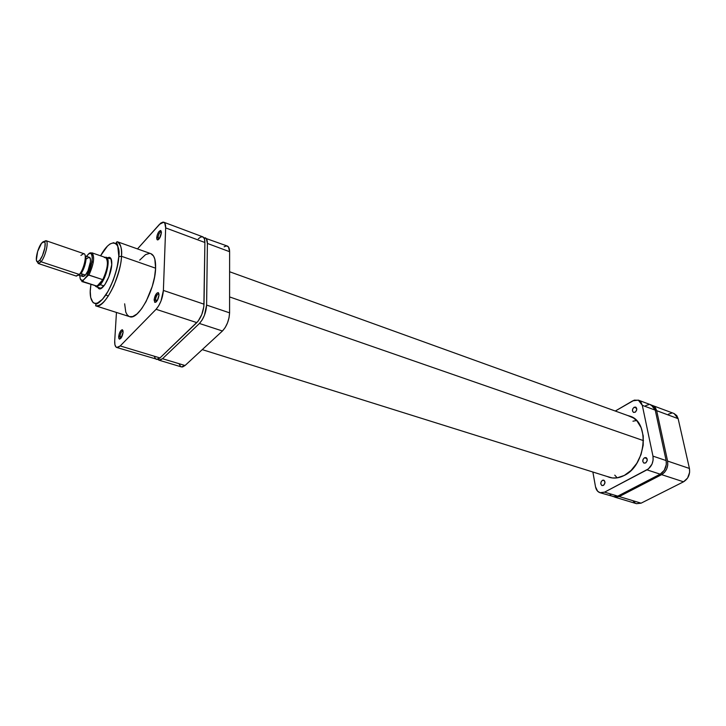 <?xml version="1.0" encoding="UTF-8"?>
<svg xmlns="http://www.w3.org/2000/svg" width="726" height="726" viewBox="0 0 726 726"><rect width="100%" height="100%" fill="white"/><g stroke="black" fill="none" stroke-linecap="round" stroke-linejoin="round"><path stroke-width="1.09" d="M652.656 405.498L656.667 410.671L678.138 418.666L689.428 468.461L667.593 461.064L656.667 410.671L678.138 418.666L674.073 413.53L651.93 405.28L655.342 407.595L656.667 410.671L667.593 461.064L667.766 464.994L666.686 468.96L664.526 472.354L661.631 474.65L619.224 496.566L614.65 497.11L619.224 496.566L661.631 474.65L683.538 481.81L687.622 478.007L689.627 472.327L689.428 468.461L678.138 418.666L676.786 415.617L674.046 413.521M633.136 501.022L635.314 503.154M636.502 503.672L641.103 503.172L683.538 481.81L641.103 503.172L619.224 496.566L641.103 503.172L636.52 503.681L614.668 497.11M671.559 413.185L668.492 414.147M689.428 468.461L667.593 461.064C668.337 467.036 666.35 471.564 661.631 474.65L683.538 481.81C688.248 478.806 690.217 474.35 689.428 468.461M643.499 440.646L229.588 296.925L643.499 440.646M632.945 421.198L636.53 420.526M617.209 477.853L614.768 475.149M161.399 231.803L161.236 231.721C159.638 232.202 158.558 234.171 158.005 237.638L156.68 237.819C157.37 233.527 158.704 231.086 160.691 230.496L161.426 232.583L160.836 230.559L158.74 231.848L157.17 235.188L156.798 239.135L157.987 239.87L159.357 238.582L161.426 232.583C160.691 237.012 159.33 239.453 157.342 239.898L156.68 237.819L158.005 237.638C158.567 234.117 159.656 232.148 161.272 231.73L161.399 231.803M158.967 293.957L158.749 293.839C157.115 294.302 156.026 296.299 155.482 299.838L154.121 300.029C154.783 295.645 156.135 293.177 158.159 292.596L159.012 294.965L158.413 292.714L156.725 293.277L154.202 299.157L154.711 302.279L155.918 302.152L157.342 300.455L155.482 299.838C156.036 296.253 157.143 294.257 158.785 293.849L158.967 293.957M123.093 330.947L122.948 330.884C121.478 331.328 120.48 333.225 119.953 336.565L118.647 336.737C119.3 332.599 120.534 330.257 122.349 329.704L123.13 332.091L122.331 329.695L120.679 330.829L119.155 334.06L118.719 338.144L119.436 339.151L121.088 338.035L123.13 332.091C122.44 336.365 121.178 338.706 119.354 339.124L118.647 336.737L119.953 336.565C120.489 333.17 121.496 331.283 122.975 330.893L123.093 330.947M106.196 257.231C110.842 258.048 106.531 278.131 100.252 284.683L99.825 284.129L100.252 284.683L96.24 286.779L95.179 285.917L96.54 286.843L100.252 284.683L103.936 285.899L100.252 284.683C106.332 278.339 110.715 258.955 106.477 257.358L104.834 257.276L111.123 258.937L110.261 258.637L111.359 259.572L109.381 257.331C111.178 257.766 111.967 260.198 111.75 264.636L110.978 258.637L109.172 257.313L107.62 257.721L109.381 257.331M90.387 288.857L90.886 284.501L90.26 291.289L90.686 297.524L93.064 302.606L94.943 303.513L97.202 303.25L102.52 299.239L108.183 291.108L113.301 280.1L117.031 267.967L118.765 256.677C120.906 245.37 112.975 233.246 100.56 255.806L107.448 246.114L110.098 243.918L113.673 242.702L116.478 244.099L117.794 246.459L118.846 256.596C117.303 269.927 113.129 282.496 106.332 294.311C99.045 304.248 96.449 303.786 95.85 304.303L95.651 305.818L129.6 316.645C138.167 320.828 155.264 289.393 155.609 268.193L121.496 256.296C120.716 277.731 103.718 309.884 95.651 305.818C101.132 306.426 107.212 299.666 113.9 285.545C118.982 272.431 121.514 262.685 121.496 256.296L118.765 256.677C118.828 263.928 113.156 286.815 102.52 299.239C92.075 309.975 89.334 297.052 90.387 288.857L90.333 289.71M159.593 238.219L158.005 237.638L159.593 238.219M121.678 337.091L119.953 336.565L121.678 337.091M108.401 295.945L105.814 295.101M154.384 356.602L155.609 358.953M163.758 222.21L202.745 236.821C204.188 237.447 204.904 239.335 204.895 242.502L165.664 227.9L163.386 290.436L204.015 304.185L204.895 242.502L165.664 227.9C165.737 224.688 165.101 222.791 163.74 222.201L159.475 224.334L137.486 248.909L160.745 223.109L163.051 222.083L164.766 223.054L165.664 227.9L163.386 290.436L161.063 300.863L158.74 305.719L156.09 309.294L120.217 345.939L116.777 347.5L157.569 359.434L159.992 357.945L198.18 321.083L201.828 314.422L203.852 306.581L204.895 242.502L204.442 238.908L203.017 236.948L200.866 236.93L198.316 238.809M156.417 359.406L159.992 357.945L120.217 345.939L156.09 309.294L196.81 322.616L159.992 357.945L120.217 345.939L117.884 347.5L116.024 347.055L114.917 344.696L114.717 340.803L116.45 312.452L114.717 340.803C114.536 344.659 115.216 346.892 116.777 347.5M157.342 300.455L159.012 294.965C158.304 299.484 156.934 301.962 154.883 302.379L154.121 300.029L157.342 300.455M150.826 253.655L117.258 241.713L116.305 242.284C115.543 243.872 118.265 239.825 118.837 256.605L121.496 256.296C122.267 249.39 120.852 244.535 117.258 241.713C120.471 243.065 121.886 247.929 121.496 256.296L155.609 268.193L154.819 259.109L153.549 256.042L150.826 253.655C154.239 255.071 155.827 259.917 155.609 268.193L154.584 276.896L152.269 286.362L146.117 301.471L141.615 308.786L137.005 313.968L132.695 316.572L129.582 316.636M149.547 253.41L145.581 254.599L139.691 260.135M124.645 303.813L125.77 312.116L127.168 314.83L129.065 316.427M97.665 287.251L98.482 288.385L100.651 288.658L104.862 284.656L108.927 276.66L111.75 264.636C111.296 275.435 102.638 291.398 98.827 288.621L97.665 287.251M100.061 288.004L101.767 288.04L100.324 288.122L101.186 288.404L96.24 286.779M156.353 301.78L155.482 299.838L156.353 301.78M120.688 338.525L119.953 336.565L120.688 338.525M158.713 239.353L158.005 237.638L158.713 239.353M156.09 309.294L196.81 322.616C201.075 317.816 203.48 311.672 204.015 304.185L163.386 290.436C162.697 298.041 160.264 304.33 156.09 309.294M78.544 275.281L80.731 273.775L79.334 274.464L41.064 261.759L39.83 260.171L37.707 261.759C34.421 262.413 37.453 248.092 41.618 243.137L43.215 241.667L44.44 241.694L45.112 243.246L44.849 247.856L42.417 255.67L39.83 260.171L38.224 261.605L37.017 261.514L36.373 259.926L37.625 251.459L41.618 243.137L44.458 241.713C46.709 243.128 43.524 255.833 39.83 260.171L41.064 261.759L38.26 263.502L37.18 261.641L38.66 263.547L41.064 261.759L79.334 274.464L76.112 275.98M90.668 252.839L91.44 253.102L89.334 253.202L86.503 256.36L88.527 253.973L90.242 253.338L91.521 254.136L92.338 257.83L91.122 265.916L86.784 276.17L88.953 275.045L102.802 279.664L97.039 286.171L99.825 284.129L96.231 286.235L96.54 286.843M81.757 274.727L83.063 276.533L84.552 275.925L85.396 275.081L80.885 273.584L85.396 275.081L87.964 270.852L90.46 261.732L90.369 259L89.289 257.313C92.22 257.821 89.38 270.798 85.396 275.081L82.837 276.479L78.943 275.19M38.26 263.502L76.384 276.107L79.334 274.464C83.953 269.446 87.292 254.281 83.935 253.71L45.956 240.669C49.087 241.141 45.538 256.559 41.064 261.759C45.266 256.859 48.86 242.457 46.301 240.869L43.968 241.495L45.956 240.669M90.26 252.811L88.527 253.973C94.298 249.245 93.01 266.732 86.784 276.17L83.544 279.909L81.838 280.463L80.187 278.63L79.833 275.49C79.896 279.828 81.13 281.307 83.544 279.909L88.536 275.018L102.802 279.664L97.039 286.171L83.245 281.634L83.245 280.29C81.802 281.18 81.448 281.624 82.165 281.634L83.245 281.634L83.245 280.29M89.017 257.258L86.684 258.774M99.825 284.129L102.802 279.664L99.825 284.129M92.002 261.886L93.273 262.313L92.002 261.886M79.052 275.145L81.621 272.586L84.806 265.598L85.949 259.999L85.559 256.233M104.344 257.558L105.86 257.657C108.655 261.578 107.639 268.91 102.802 279.664C107.793 268.429 108.718 261.051 105.579 257.539L91.884 252.811C94.915 256.305 93.944 263.72 88.953 275.045C93.835 264.037 94.879 256.65 92.066 252.884M82.165 281.634L97.039 286.171L82.002 281.57M80.904 255.425L83.644 253.646C87.41 253.383 84.152 269.228 79.334 274.464L80.731 273.775C84.534 269.636 87.547 257.258 85.151 255.679M224.116 246.804L226.566 245.896L228.454 246.922L229.616 251.704L229.579 312.842L229.035 317.752L227.474 322.943L225.16 327.598L222.437 330.992L185.048 365.514L162.524 358.717L160.101 360.187L157.805 359.37L158.94 360.169L162.524 358.717L199.405 323.469L162.524 358.717L185.048 365.514L182.589 366.948L181.382 366.911M205.231 237.756C206.674 238.382 207.4 240.27 207.4 243.437L229.616 251.704L229.579 312.842L206.611 305.065L207.4 243.437L229.616 251.704C229.57 248.564 228.808 246.677 227.32 246.041L203.843 237.701L206.329 238.627L207.4 243.437L206.611 305.065L204.433 315.284L202.109 320.012L199.405 323.469L222.437 330.992L185.048 365.514L181.391 366.911L158.949 360.169M180.556 366.449L179.258 364.107M229.579 312.842L206.611 305.065C206.084 312.543 203.679 318.678 199.405 323.469L222.437 330.992C226.757 326.301 229.135 320.248 229.579 312.842M602.417 480.294L604.331 480.521L604.967 482.826L603.742 485.168L602.072 485.594C600.284 484.06 600.402 482.3 602.417 480.294L603.705 480.131C605.493 481.665 605.375 483.434 603.351 485.431L601.754 485.449L600.829 483.961L601.101 481.828L602.417 480.294M644.47 457.752L647.02 458.605L644.47 457.752L646.539 457.934L647.247 460.284L645.968 462.716L644.089 463.161C642.238 461.582 642.365 459.776 644.47 457.752L645.94 457.58C647.792 459.159 647.656 460.965 645.55 462.988L643.835 463.052L642.819 461.536L643.082 459.34L644.47 457.752M634.088 407.268L636.648 408.212L634.088 407.268L636.085 407.35L636.766 409.582L635.522 411.969L633.598 412.441C631.929 410.952 632.092 409.228 634.088 407.268L635.622 407.077C637.292 408.575 637.119 410.299 635.114 412.25L633.462 412.386L632.482 410.98L632.745 408.865L634.088 407.268M624.315 475.43C619.078 478.135 614.06 478.752 609.232 477.291L607.19 476.501L612.408 477.962L617.118 477.862L624.315 475.43C646.34 465.185 650.069 421.661 629.841 416.134L627.745 415.526L633.526 418.004L637.101 421.144L641.14 427.696L643.245 435.963L643.2 445.21L641.004 454.603L636.838 463.27L631.094 470.43L624.315 475.43M600.021 492.709C597.643 491.892 596.137 489.923 595.511 486.801L592.87 472.018L595.511 486.801L597.661 491.266L600.166 492.754L604.577 492.146L600.021 492.709L614.786 496.902L617.772 496.13L660.179 474.169L664.272 470.276L666.314 464.504L666.141 460.574L655.242 410.145L653.917 407.059L650.233 404.691M648.735 404.636L645.668 405.634M609.858 493.998L610.829 495.232M613.207 496.675L617.772 496.13L604.577 492.146L646.957 469.849L660.179 474.169L617.772 496.13L604.577 492.146L648.472 468.851L652.03 464.086L653.119 460.075L652.964 456.119L642.301 405.326L640.985 402.222L638.717 400.289L634.288 400.126L615.294 411.034L632.763 400.825L638.326 400.126L642.301 405.326L655.242 410.145L666.141 460.574L652.964 456.119L642.301 405.326L655.242 410.145L651.24 404.963L638.345 400.135M646.957 469.849L660.179 474.169C664.898 471.083 666.885 466.555 666.141 460.574L652.964 456.119C653.681 462.144 651.676 466.718 646.957 469.849M202.255 349.623L611.356 477.808M229.597 271.742L631.847 417.014M161.236 231.721L160.691 230.496M158.967 293.912L158.159 292.596M123.093 330.929L122.349 329.704M100.025 288.022L98.827 288.621M120.525 338.488L119.354 339.124M156.108 301.744L154.883 302.379M158.531 239.308L157.342 239.898M38.66 263.547L37.707 261.759M85.414 255.988L89.298 257.313M106.477 257.358L105.86 257.657M86.929 276.007L92.12 261.324C92.284 255.643 92.093 253.084 91.567 253.628L91.884 252.811M46.301 240.869L44.458 241.713"/></g></svg>
